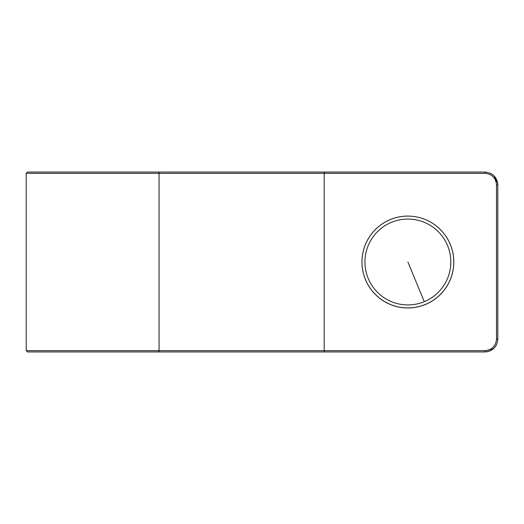 <?xml version="1.0" encoding="UTF-8"?>
<svg xmlns="http://www.w3.org/2000/svg" width="524" height="524" viewBox="0 0 524 524"><rect width="100%" height="100%" fill="white"/><g stroke="black" fill="none" stroke-linecap="round" stroke-linejoin="round"><path stroke-width="0.79" d="M407.882 216.071A45.929 45.929 0 0 0 362.831 270.941A45.929 45.929 0 0 0 453.817 262A45.929 45.929 0 0 0 390.354 219.576A45.902 45.902 0 0 0 407.882 307.902A45.902 45.902 0 0 0 453.791 262A45.902 45.902 0 0 0 407.882 216.098M486.39 172.134L484.949 172.055C492.75 172.815 497.034 177.099 497.8 184.907L496.516 184.907C495.828 177.878 491.971 174.027 484.949 173.339L324.199 173.339L324.199 350.661L484.949 350.661L484.969 351.945L324.199 351.945L484.949 351.945C492.757 351.178 497.04 346.895 497.8 339.094L497.721 340.534M494.034 348.178L488.63 351.408L486.514 351.846M494.04 175.822L497.702 183.341M484.949 351.945L27.484 351.945L26.2 350.661L159.054 350.661L159.054 173.339L26.2 173.339L26.2 350.661M324.199 351.945L324.199 350.661L159.054 350.661A1.284 1.048 -90 0 1 158.006 351.945L99.455 351.945M26.2 173.339L27.484 172.055L158.006 172.055A1.284 1.048 90 0 1 159.054 173.339L324.199 173.339L324.199 172.055L484.949 172.055L99.455 172.055M497.8 184.907L497.8 339.1L496.516 339.094L496.516 184.907M484.949 172.055L486.239 172.121L484.949 172.055L484.949 173.339M495.671 177.819L495.992 178.337L495.671 177.819M497.643 182.883L497.741 183.688L497.643 182.883M497.689 183.21L497.361 181.586L497.689 183.21M492.259 174.335L490.778 173.451L492.259 174.335M486.645 351.833L488.257 351.512L486.645 351.833M490.228 350.811L490.588 350.641L490.228 350.811M492.193 349.711L493.444 348.735L492.193 349.711M495.462 346.482L496.405 344.923L495.462 346.482M407.882 219.065A42.935 42.935 0 0 0 365.772 270.358A42.935 42.935 0 0 0 424.276 301.68A42.935 42.935 0 0 0 407.882 219.065M407.882 262L424.276 301.68M484.949 350.661C491.977 349.973 495.828 346.115 496.516 339.094"/></g></svg>
